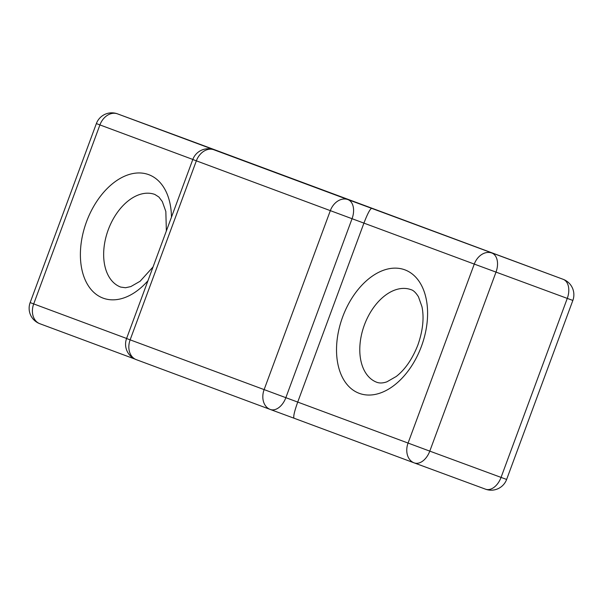 <?xml version="1.0" encoding="UTF-8"?>
<svg xmlns="http://www.w3.org/2000/svg" width="603" height="603" viewBox="0 0 603 603"><rect width="100%" height="100%" fill="white"/><g stroke="black" fill="none" stroke-linecap="round" stroke-linejoin="round"><path stroke-width="0.9" d="M294.038 418.218L414.201 462.893A16.454 12.663 110.4 0 1 408.058 443.092L474.275 264.084L330.331 210.643A16.454 12.663 110.4 0 1 347.916 199.593L371.674 208.352C370.099 208.849 367.521 213.756 363.941 223.065L297.724 402.073C294.385 411.457 293.156 416.839 294.038 418.218L414.178 462.878A16.454 12.663 110.4 0 0 414.223 462.9A16.454 10.507 110.2 0 0 414.246 462.908L485.513 489.176A16.454 10.507 110.2 0 1 485.49 489.169L414.261 462.908A16.454 10.507 110.2 0 0 429.788 451.127L130.135 339.843L196.352 160.835L330.331 210.643L264.114 389.651A16.454 12.663 -69.6 0 0 270.257 409.452A16.454 16.454 0 0 0 270.302 409.467A16.454 10.507 110.2 0 1 270.28 409.46A16.454 12.663 -69.6 0 1 270.257 409.452L136.278 359.644A16.454 12.663 -69.6 0 1 130.135 339.843L126.577 338.517L192.794 159.509L196.352 160.835A16.454 12.663 110.4 0 1 213.937 149.785L347.916 199.593A16.454 10.507 110.2 0 1 352.062 218.685L285.845 397.694A16.454 10.507 110.2 0 1 270.302 409.467L294.038 418.218L270.317 409.475M117.397 113.824A16.454 10.507 110.2 0 1 117.487 113.854L188.754 140.13A16.454 10.507 110.2 0 1 188.754 140.13A16.454 10.507 110.2 0 1 188.777 140.137L117.51 113.861L237.62 158.514M342.647 316.959A65.817 42.037 -69.8 0 0 381.985 392.395A65.817 42.037 -69.8 0 0 421.535 285.475A65.817 42.037 -69.8 0 0 342.647 316.959M563.149 279.31L188.799 140.145A16.454 12.663 -69.6 0 1 188.822 140.152A16.454 12.663 -69.6 0 0 188.777 140.137L563.127 279.302A16.454 10.507 110.2 0 1 567.272 298.395L474.275 264.084A16.454 12.663 -69.6 0 1 491.86 253.026A16.454 10.507 110.2 0 1 496.005 272.119L429.788 451.127L501.055 477.403L506.633 479.445L572.85 300.437A16.454 16.454 0 0 0 563.149 279.31A16.454 12.663 -69.6 0 0 563.127 279.302L371.674 208.352M364.378 325.002A49.363 31.529 -69.8 0 0 376.86 382.302C379.717 383.35 383.078 383.176 386.945 381.797L396.246 376.476C405.156 369.511 412.377 359.004 417.902 344.939C422.884 330.602 424.241 317.864 421.972 306.716L418.452 296.774C415.829 292.606 413.349 290.239 411.005 289.674A49.363 31.529 -69.8 0 0 364.378 325.002M237.657 158.529L213.922 149.778A16.454 10.507 110.2 0 1 213.937 149.785L237.695 158.544M572.85 300.437L567.272 298.395L501.055 477.403A16.454 10.507 110.2 0 1 485.513 489.176A16.454 16.454 0 0 0 506.633 479.445M126.6 338.456L30.15 302.593A16.454 16.454 0 0 0 39.851 323.721L134.891 359.056L39.873 323.736A16.454 12.663 -69.6 0 1 39.851 323.721A16.454 12.663 -69.6 0 1 33.7 303.92L99.917 124.919L192.817 159.448M117.487 113.854A16.454 10.507 110.2 0 1 117.51 113.861A16.454 12.663 110.4 0 0 99.917 124.919L96.367 123.585A16.454 16.454 0 0 1 117.487 113.854M270.234 409.445L136.301 359.652A16.454 12.663 -69.6 0 1 136.278 359.644A16.454 16.454 0 0 1 126.577 338.517M171.456 217.193A65.817 42.037 -69.8 0 0 137.409 172.993A65.817 42.037 -69.8 0 0 86.515 221.746A65.817 42.037 -69.8 0 0 93.397 291.973A65.817 42.037 -69.8 0 0 147.961 280.712M166.36 230.972L165.84 211.502L162.313 201.56L158.891 197.03L154.873 194.46A49.363 31.529 -69.8 0 0 108.246 229.788A49.363 31.529 -69.8 0 0 120.728 287.088L125.522 287.737L130.813 286.583L140.107 281.254L153.064 266.918M213.922 149.778A16.454 16.454 0 0 0 192.794 159.509M30.15 302.593L96.367 123.585"/></g></svg>

